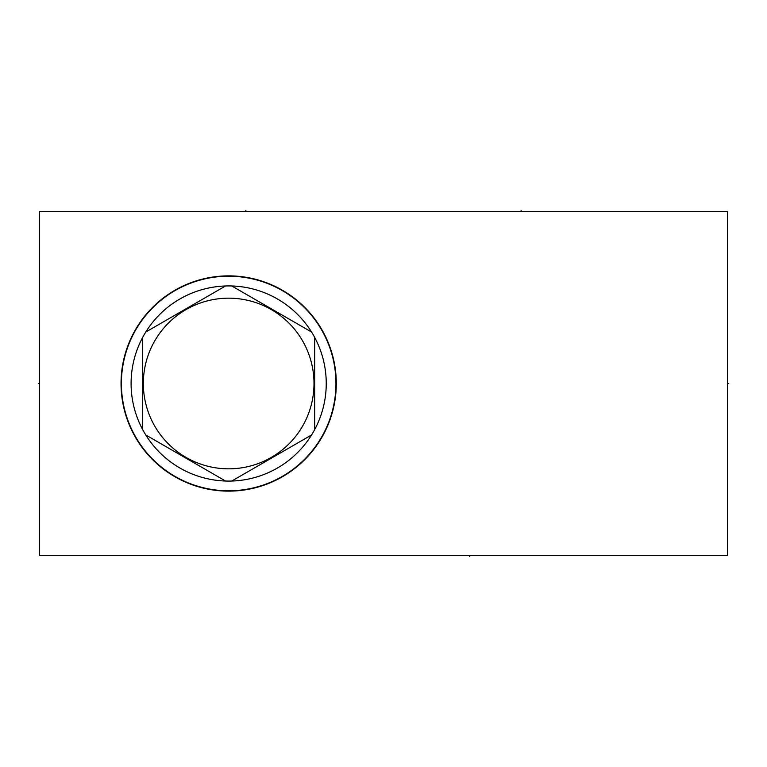 <?xml version="1.0" encoding="UTF-8"?>
<svg xmlns="http://www.w3.org/2000/svg" width="767" height="767" viewBox="0 0 767 767"><rect width="100%" height="100%" fill="white"/><g stroke="black" fill="none" stroke-linecap="round" stroke-linejoin="round"><path stroke-width="1.15" d="M727.567 211.462L39.433 211.462L39.433 555.538L727.567 555.538L727.567 211.462M121.042 383.5A107.629 107.629 0 0 1 228.671 275.871A107.629 107.629 0 0 1 336.291 383.5A107.629 107.629 0 0 1 228.671 491.129A107.629 107.629 0 0 1 121.042 383.5M228.671 276.216A107.284 107.284 0 0 0 121.387 383.5A107.284 107.284 0 0 0 228.671 490.784A107.284 107.284 0 0 0 335.946 383.5A107.284 107.284 0 0 0 228.671 276.216M311.575 332.044A97.582 97.582 0 0 0 228.671 285.918A97.582 97.582 0 0 0 225.556 285.976L145.759 332.044A97.582 97.582 0 0 0 142.652 337.432L142.652 429.568A97.582 97.582 0 0 0 145.759 434.956L225.556 481.024A97.582 97.582 0 0 0 228.671 481.082A97.582 97.582 0 0 0 311.575 332.044L231.778 285.976M231.778 481.024L311.575 434.956M228.671 298.171A85.329 85.329 0 0 0 143.343 383.5A85.329 85.329 0 0 0 228.671 468.829A85.329 85.329 0 0 0 314 383.5A85.329 85.329 0 0 0 228.671 298.171M145.759 434.956A97.582 97.582 0 0 0 225.556 481.024M142.652 337.432A97.582 97.582 0 0 0 142.652 429.568M225.556 285.976A97.582 97.582 0 0 0 145.759 332.044M314.691 429.568L314.691 337.432M245.871 210.388L245.871 211.462M521.129 210.388L521.129 211.462M39.433 383.5L38.35 383.5M469.519 555.538L469.519 556.612L469.519 555.538M727.567 383.5L728.65 383.5L727.567 383.5"/></g></svg>
